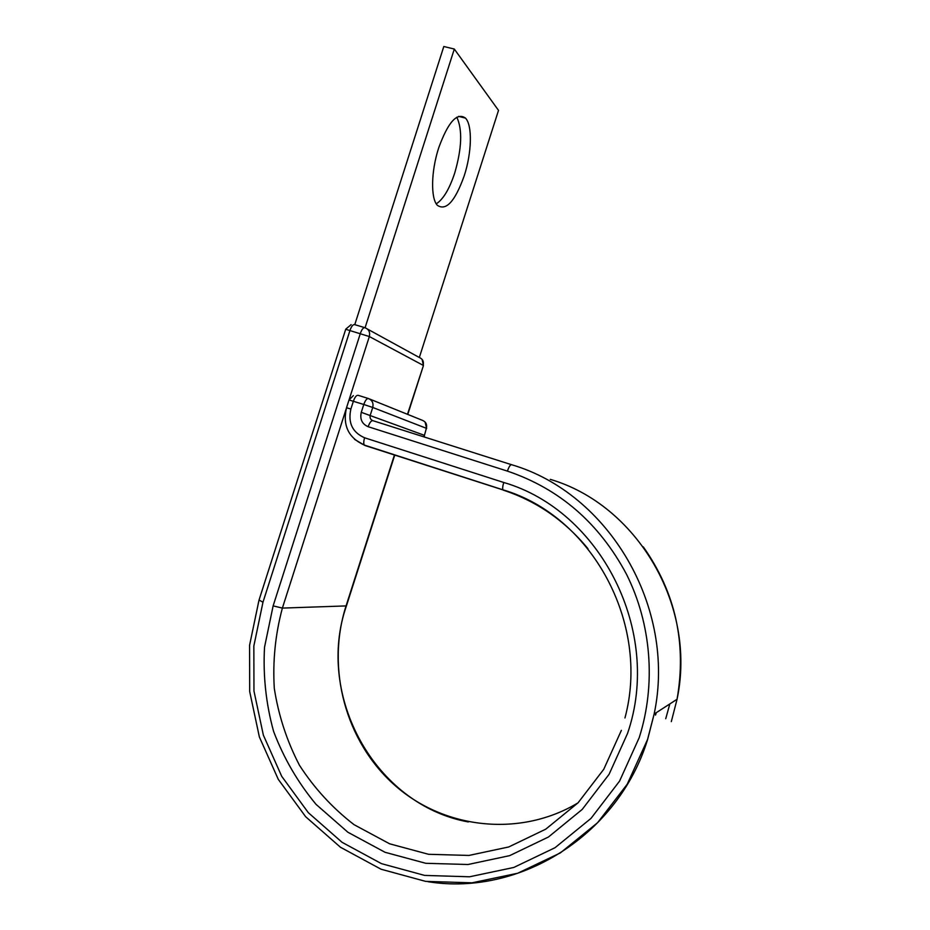 <?xml version="1.0" encoding="UTF-8"?>
<svg xmlns="http://www.w3.org/2000/svg" width="930" height="930" viewBox="0 0 930 930"><rect width="100%" height="100%" fill="white"/><g stroke="black" fill="none" stroke-linecap="round" stroke-linejoin="round"><path stroke-width="1.4" d="M438.704 147.847C431.009 171.294 430.625 198.497 437.379 205.332C446.133 211.203 455.096 201.333 464.256 175.712C471.731 152.962 472.579 125.434 465.512 118.122C457.072 112.088 448.144 121.993 438.704 147.847M456.828 117.203C462.594 129.735 461.873 148.393 454.677 173.166C449.364 189.15 443.226 199.369 436.263 203.821M346.402 605.907L282.383 608.092L273.129 605.883L360.41 333.289C361.898 329.185 363.456 327.337 365.072 327.744L454.305 49.046L498.515 110.379L419.325 357.504C422.72 358.934 423.999 361.549 423.162 365.339L369.338 336.544L345.716 329.278L259.052 600.001L262.969 602.233L253.844 646.025L253.96 690.99L263.353 735.107L281.709 776.317L308.307 812.669L342.054 842.301L381.44 863.633L424.626 875.409L469.511 876.792L513.767 867.469L555.012 847.718L590.969 818.423L619.589 781.072L639.201 737.676C656.243 684.189 651.349 623.902 626.46 574.182C599.129 523.055 559.442 488.703 507.42 471.115C508.919 466.848 510.268 464.698 511.465 464.675L372.814 420.651C370.524 419.651 369.663 417.861 370.233 415.28L372.732 407.468L363.781 404.48L349.017 399.958L346.541 407.712M367.373 329.011L419.325 357.504M364.653 327.616L354.772 324.651L443.819 46.5L454.305 49.046M273.129 605.883L264.527 647.222C262.969 675.68 265.98 703.696 273.56 731.294C283.685 758.066 297.856 782.432 316.072 804.392L347.925 832.269L385.078 852.298L425.777 863.296L468.034 864.505L509.663 855.647L548.444 837.012L582.226 809.414L609.092 774.283L627.529 733.468C662.776 631.284 600.234 510.43 503.769 482.496L364.607 437.786C352.4 432.392 347.832 422.801 350.877 409.026L353.388 401.202C354.876 397.075 356.446 395.111 358.097 395.297L368.303 398.505M346.227 408.723L282.383 608.092C275.338 634.283 272.641 661.021 274.292 688.305C278.477 715.368 286.87 741.036 299.495 765.332C314.352 788.291 332.556 808.077 354.086 824.701L389.647 843.812L428.579 854.298L468.964 855.437L508.745 846.963L545.794 829.142L578.065 802.811L603.756 769.284L621.391 730.352M508.187 491.586L364.862 445.47L354.562 439.367M587.958 548.677C564.766 520.568 536.54 501.061 503.293 490.145L502.921 489.808C502.409 488.483 502.688 486.041 503.769 482.496M394.494 454.817L345.995 606.139C326.012 668.484 345.402 741.791 395.006 785.478C444.482 829.153 520.265 837.605 577.995 802.881M428.172 881.733C520.01 896.462 618.345 835.035 647.606 739.49L654.139 714.066C676.854 607.023 608.464 492.923 511.465 464.675M507.42 471.115L368.152 426.707C362.049 424.01 359.747 419.221 361.27 412.316L363.781 404.48C365.281 400.342 366.839 398.366 368.454 398.551C372.256 400.202 373.686 403.167 372.732 407.468L426.382 428.312L424.429 435.368L426.382 428.312C427.219 424.499 425.928 421.86 422.534 420.383L369.396 398.935M361.27 412.316L424.173 435.24L423.999 436.902M364.862 445.47L364.327 445.075C348.425 437.844 342.484 425.405 346.53 407.747L350.877 409.026M368.152 426.707C369.652 422.557 371.21 420.534 372.814 420.651M624.948 717.972C650.605 622.775 591.166 515.673 502.921 489.808L364.327 445.075C363.491 443.68 363.584 441.25 364.607 437.786M671.309 721.622L677.063 699.255C697 605.163 636.597 504.63 550.269 479.357M665.729 718.727L669.833 703.929M655.511 715.1L656.266 712.694M349.099 399.761L369.338 336.544C370.279 332.266 368.85 329.336 365.072 327.744M262.969 602.233L350.064 330.162C351.552 326.081 353.121 324.245 354.772 324.651M423.417 365.606L407.48 414.303M468.348 821.957C374.383 804.764 315.351 695.152 346.355 606.081L394.797 454.91M643.293 546.863C675.459 592.445 686.724 643.235 677.063 699.255L654.139 714.066L647.547 739.524L627.215 784.246L597.572 822.736L560.348 852.915L517.685 873.247L471.952 882.826L425.615 881.373L381.056 869.225L340.45 847.242L305.679 816.749L278.279 779.352L259.365 736.955L249.693 691.571L249.577 645.304L258.982 600.234M458.583 116.355L465.512 118.122M424.278 436.995L424.429 435.345M407.77 414.42L423.441 365.525L422.092 359.352M351.133 324.64L345.762 329.15M426.649 428.428L425.068 421.999M353.365 395.634L349.029 399.923"/></g></svg>
